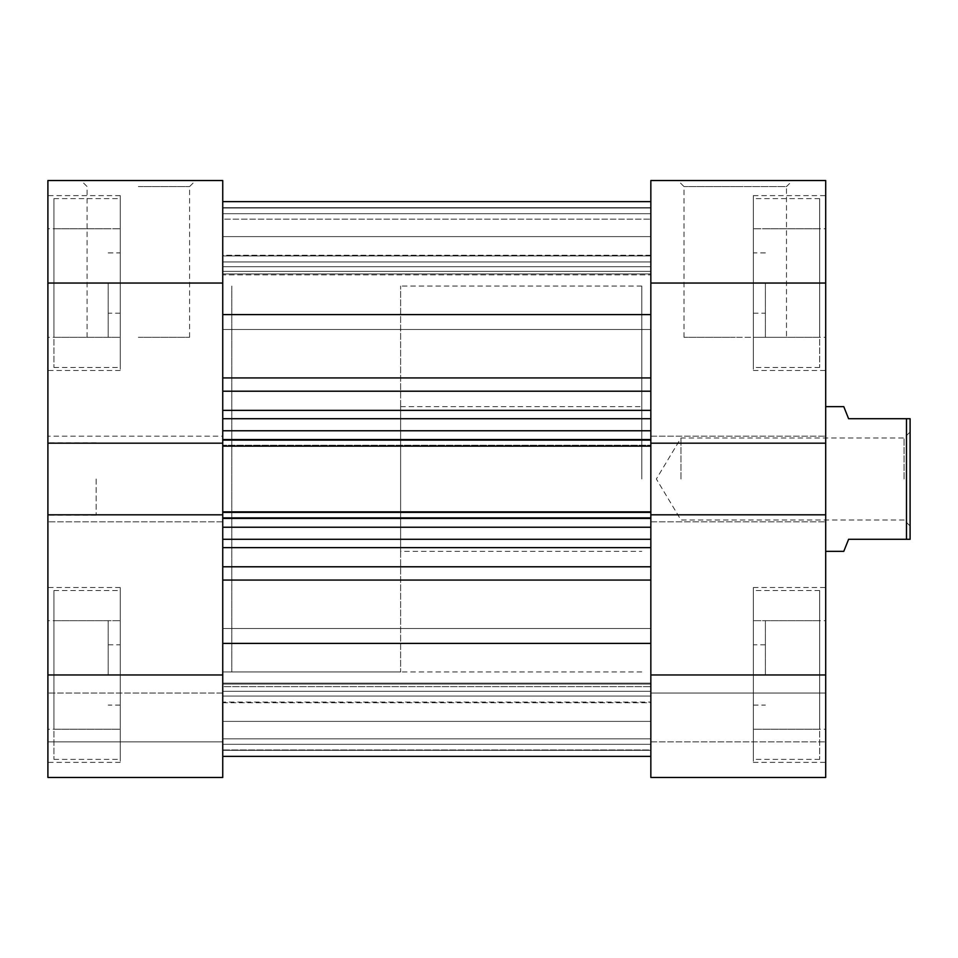 <?xml version="1.0" encoding="UTF-8"?>
<svg xmlns="http://www.w3.org/2000/svg" width="958" height="958" viewBox="0 0 958 958"><rect width="100%" height="100%" fill="white"/><g stroke="black" fill="none" stroke-linecap="round" stroke-linejoin="round"><path stroke-width="0.72" stroke-dasharray="4.79 3.59" d="M819.665 674.959L819.665 590.547L819.665 759.371L819.665 674.959L819.665 729.218L753.335 729.218L753.335 590.547L753.335 762.376L753.335 587.529L753.335 759.371L753.335 620.688L753.335 729.218L819.665 729.218L819.665 674.959L753.335 674.959L819.665 674.959L819.665 620.688L819.665 674.959M819.665 283.041L819.665 198.629L819.665 367.453L819.665 283.041L819.665 337.312L753.335 337.312L753.335 198.629L753.335 370.471L753.335 195.624L753.335 367.453L753.335 228.782L753.335 337.312L819.665 337.312L819.665 283.041L753.335 283.041L819.665 283.041L819.665 228.782L819.665 283.041M765.394 283.041L765.394 337.312L765.394 283.041M650.841 283.041L650.841 201.647L650.841 274.886L650.841 201.647L650.841 261.941L650.841 201.647L650.841 255.259L222.747 255.259L222.747 273.916L222.747 255.259L650.841 255.259L650.841 201.647L650.841 283.041L650.841 236.614L650.841 283.041L650.841 236.614L650.841 283.041L825.688 283.041L825.688 370.471L825.688 180.547L650.841 180.547L650.841 443.183L825.688 443.183L825.688 283.041M765.394 674.959L765.394 620.688L765.394 674.959M650.841 674.959L650.841 514.817L650.841 521.811L650.841 514.817L825.688 514.817L825.688 521.811L825.688 514.817L650.841 514.817L825.688 514.817L825.688 762.376L825.688 587.529L825.688 674.959L650.841 674.959L650.841 777.453L825.688 777.453L825.688 674.959M735.253 180.547L677.965 180.547L792.529 180.547L786.494 186.571L735.253 186.571L786.494 186.571L786.494 337.312L735.253 337.312L786.494 337.312M641.788 479L641.788 286.059L641.788 479M650.841 479L650.841 286.059L650.841 479M825.688 479L825.688 551.353L825.688 479M650.841 777.453L825.688 777.453L650.841 777.453L650.841 693.041L650.841 777.453M222.747 283.041L222.747 180.547L47.9 180.547L47.9 370.471L47.9 283.041L47.9 337.312L47.9 283.041L222.747 283.041L222.747 252.9L222.747 314.595L222.747 201.647L222.747 446.141L650.841 446.141L650.841 436.189L650.841 521.811L650.841 436.189L650.841 443.183L825.688 443.183L825.688 436.189L825.688 514.817M825.688 693.041L825.688 741.875L825.688 693.041L650.841 693.041L825.688 693.041M735.253 186.571L684 186.571L735.253 186.571M735.253 337.312L684 337.312L735.253 337.312M650.841 436.189L825.688 436.189L650.841 436.189M650.841 521.811L825.688 521.811L650.841 521.811M650.841 741.875L825.688 741.875L650.841 741.875M650.841 443.183L825.688 443.183M819.665 228.782L753.335 228.782L819.665 228.782M819.665 620.688L753.335 620.688L819.665 620.688M222.747 377.943L222.747 314.595L222.747 377.943L650.841 377.943L650.841 314.595L650.841 377.943M222.747 566.789L222.747 643.405L222.747 547.641L222.747 566.789L650.841 566.789L650.841 547.641L650.841 566.789M222.747 674.959L47.9 674.959L47.9 587.529L47.9 777.453L222.747 777.453L47.9 777.453L222.747 777.453L222.747 514.817L222.747 521.811L222.747 514.817L47.9 514.817L222.747 514.817L47.9 514.817L47.9 521.811L47.9 283.041M222.747 479L222.747 671.941L222.747 479M650.841 756.353L650.841 749.982L222.747 749.982L222.747 686.646L222.747 749.982L650.841 749.982L650.841 683.114L650.841 756.353L650.841 696.059L650.841 756.353L650.841 702.741L222.747 702.741L222.747 684.084L222.747 702.741L650.841 702.741L650.841 756.353L222.747 756.353L222.747 702.741L222.747 756.353L650.841 756.353L222.747 756.353M650.841 440.105L650.841 391.211L650.841 440.105L222.747 440.105L222.747 410.359L222.747 430.765L650.841 430.765M650.841 514.817L650.841 517.895L650.841 511.859L222.747 511.859L222.747 512.769L650.841 512.769L650.841 518.793L650.841 512.769L222.747 512.769L222.747 518.793L222.747 445.231L650.841 445.231L222.747 445.231L222.747 446.141L222.747 439.207L222.747 446.141L650.841 446.141L650.841 518.793L650.841 511.859L222.747 511.859L222.747 547.641L222.747 514.817M222.747 517.895L650.841 517.895L650.841 547.641L650.841 527.235L222.747 527.235M650.841 517.895L650.841 527.235M222.747 274.886L222.747 273.916L222.747 274.886L650.841 274.886L222.747 274.886M222.747 213.706L222.747 255.259L222.747 213.706L650.841 213.706L222.747 213.706M222.747 219.131L222.747 255.918L222.747 219.131L650.841 219.131L222.747 219.131M222.747 255.918L222.747 261.941L222.747 255.918L650.841 255.918L222.747 255.918M222.747 440.105L222.747 430.765M222.747 686.646L222.747 683.114L222.747 686.646L650.841 686.646L222.747 686.646M222.747 702.082L222.747 738.869L222.747 696.059L222.747 702.082L650.841 702.082L222.747 702.082M650.841 208.018L222.747 208.018L650.841 208.018M650.841 314.595L222.747 314.595M650.841 643.405L222.747 643.405M222.747 201.647L650.841 201.647L222.747 201.647M650.841 261.941L222.747 261.941L650.841 261.941M650.841 539.294L222.747 539.294M222.747 518.793L650.841 518.793L222.747 518.793M222.747 418.706L650.841 418.706M650.841 439.207L222.747 439.207L650.841 439.207M222.747 738.869L650.841 738.869L222.747 738.869M222.747 446.141L650.841 446.141M222.747 511.859L650.841 511.859M650.841 696.059L222.747 696.059L650.841 696.059M910.1 479L910.1 431.974L910.1 479M904.077 479L904.077 437.998L904.077 479M680.982 479L680.982 437.998L680.982 479M641.788 671.941L222.747 671.941L231.8 671.941L231.8 286.059L231.8 671.941L231.8 286.059L231.8 671.941L400.624 671.941L400.624 286.059L400.624 671.941M641.788 286.059L400.624 286.059M400.624 551.353L400.624 406.647L400.624 551.353L641.788 551.353M400.624 406.647L641.788 406.647M843.782 551.353L848.596 539.294L906.484 539.294L906.484 418.706L848.596 418.706L843.782 406.647M906.484 539.294L910.1 539.294L910.1 418.706L906.484 418.706M53.923 674.959L53.923 590.547L53.923 759.371L53.923 674.959L53.923 729.218L120.253 729.218L120.253 590.547L120.253 762.376L120.253 587.529L120.253 759.371L120.253 620.688L120.253 729.218L53.923 729.218L53.923 674.959L120.253 674.959L53.923 674.959L53.923 620.688L53.923 674.959M53.923 283.041L53.923 198.629L53.923 367.453L53.923 283.041L53.923 337.312L120.253 337.312L120.253 198.629L120.253 370.471L120.253 195.624L120.253 367.453L120.253 228.782L120.253 337.312L53.923 337.312L53.923 283.041L120.253 283.041L53.923 283.041L53.923 228.782L53.923 283.041M108.194 283.041L108.194 337.312L108.194 283.041M108.194 674.959L108.194 620.688L108.194 674.959M47.9 479L47.9 515.176L47.9 479M96.135 479L96.135 515.176L96.135 479M138.335 180.547L195.624 180.547L138.335 180.547M138.335 186.571L189.588 186.571L138.335 186.571M138.335 337.312L189.588 337.312L138.335 337.312M47.9 674.959L47.9 514.817M222.747 436.189L222.747 521.811L222.747 436.189L47.9 436.189L222.747 436.189M222.747 741.875L222.747 693.041L222.747 741.875L47.9 741.875L47.9 777.453L47.9 693.041L47.9 741.875L222.747 741.875M222.747 443.183L47.9 443.183M222.747 521.811L47.9 521.811L222.747 521.811M222.747 693.041L47.9 693.041L222.747 693.041M53.923 228.782L120.253 228.782L53.923 228.782M53.923 620.688L120.253 620.688L53.923 620.688M222.747 684.084L650.841 684.084L222.747 684.084M650.841 691.269L222.747 691.269L650.841 691.269M650.841 410.359L222.747 410.359M222.747 391.211L650.841 391.211M222.747 547.641L650.841 547.641M650.841 266.731L222.747 266.731L650.841 266.731M222.747 273.916L650.841 273.916L222.747 273.916M222.747 271.353L650.841 271.353L222.747 271.353M222.747 580.057L650.841 580.057M650.841 207.682L222.747 207.682L650.841 207.682M222.747 744.294L650.841 744.294L222.747 744.294M650.841 750.318L222.747 750.318L650.841 750.318M819.665 590.547L753.335 590.547M819.665 198.629L753.335 198.629M753.335 313.194L765.394 313.194M753.335 705.1L765.394 705.1M765.394 729.218L825.688 729.218M765.394 337.312L825.688 337.312M753.335 762.376L825.688 762.376M753.335 370.471L825.688 370.471M765.394 644.806L753.335 644.806M765.394 252.9L753.335 252.9M753.335 195.624L825.688 195.624M753.335 587.529L825.688 587.529M684 337.312L684 186.571L677.965 180.547M765.394 228.782L825.688 228.782M765.394 620.688L825.688 620.688M819.665 367.453L753.335 367.453M819.665 759.371L753.335 759.371M650.841 329.468L222.747 329.468L650.841 329.468M650.841 721.386L222.747 721.386L650.841 721.386M650.841 236.614L222.747 236.614L650.841 236.614M650.841 628.532L222.747 628.532L650.841 628.532M650.841 683.114L222.747 683.114L650.841 683.114M910.1 526.026L904.077 520.002L680.982 520.002L656.35 479L680.982 437.998L904.077 437.998L910.1 431.974M53.923 590.547L120.253 590.547M53.923 198.629L120.253 198.629M120.253 313.194L108.194 313.194M120.253 705.1L108.194 705.1M108.194 729.218L47.9 729.218M108.194 337.312L47.9 337.312M96.135 515.176L47.9 515.176M87.094 337.312L87.094 186.571L81.059 180.547M120.253 762.376L47.9 762.376M120.253 370.471L47.9 370.471M108.194 644.806L120.253 644.806M108.194 252.9L120.253 252.9M120.253 195.624L47.9 195.624M120.253 587.529L47.9 587.529M189.588 337.312L189.588 186.571L195.624 180.547M96.135 442.824L47.9 442.824M108.194 228.782L47.9 228.782M108.194 620.688L47.9 620.688M53.923 367.453L120.253 367.453M53.923 759.371L120.253 759.371"/><path stroke-width="1.44" d="M792.529 180.547L735.253 180.547M825.688 674.959L825.688 514.817L650.841 514.817L650.841 674.959L825.688 674.959L825.688 777.453L650.841 777.453L650.841 674.959M825.688 514.817L825.688 443.183L650.841 443.183L650.841 180.547L825.688 180.547L825.688 283.041L650.841 283.041M825.688 443.183L825.688 283.041M650.841 314.595L222.747 314.595M650.841 443.183L650.841 446.141L222.747 446.141L222.747 443.183L47.9 443.183L47.9 180.547L222.747 180.547L222.747 283.041L47.9 283.041M222.747 674.959L222.747 777.453L47.9 777.453L47.9 674.959L222.747 674.959L222.747 511.859L650.841 511.859L650.841 446.141M650.841 511.859L650.841 514.817M222.747 511.859L222.747 446.141M650.841 643.405L222.747 643.405M222.747 418.706L650.841 418.706M650.841 539.294L222.747 539.294M825.688 551.353L843.782 551.353L848.596 539.294L906.484 539.294L906.484 418.706L848.596 418.706L843.782 406.647L825.688 406.647M906.484 418.706L910.1 418.706L910.1 539.294L906.484 539.294M222.747 443.183L222.747 283.041M47.9 674.959L47.9 514.817L222.747 514.817M47.9 443.183L47.9 514.817M222.747 566.789L650.841 566.789M650.841 547.641L222.747 547.641M222.747 410.359L650.841 410.359M650.841 391.211L222.747 391.211M222.747 377.943L650.841 377.943M650.841 580.057L222.747 580.057M222.747 440.105L650.841 440.105M650.841 430.765L222.747 430.765M650.841 517.895L222.747 517.895M222.747 527.235L650.841 527.235M650.841 756.353L222.747 756.353M650.841 201.647L222.747 201.647L650.841 201.647"/></g></svg>
